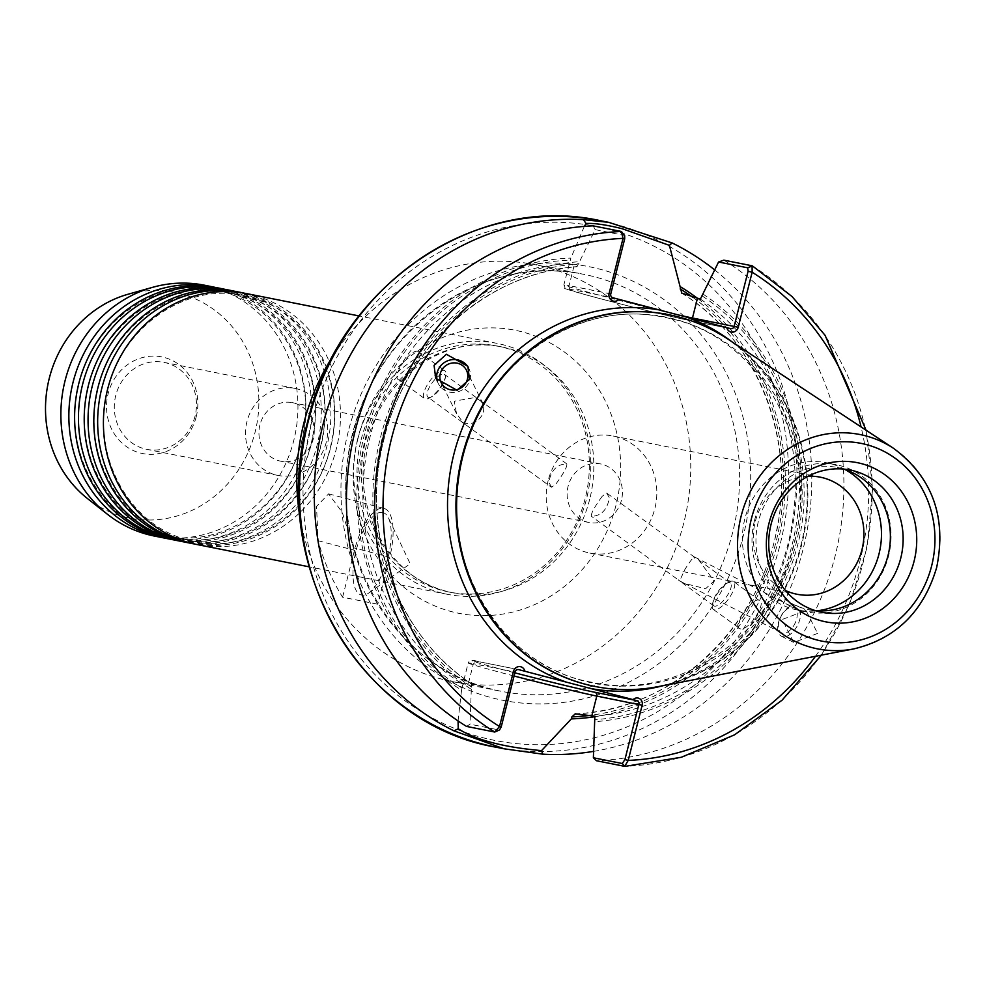 <?xml version="1.0" encoding="UTF-8"?>
<svg xmlns="http://www.w3.org/2000/svg" width="986" height="986" viewBox="0 0 986 986"><rect width="100%" height="100%" fill="white"/><g stroke="black" fill="none" stroke-linecap="round" stroke-linejoin="round"><path stroke-width="0.74" stroke-dasharray="4.93 3.7" d="M215.207 287.394A127.897 118.16 -78.8 0 1 218.756 288.257A127.897 118.16 -78.8 0 1 301.716 442.221A127.897 118.16 -78.8 0 1 165.34 538.196M224.796 289.305A127.897 118.16 -78.8 0 1 228.358 290.167A127.897 118.16 -78.8 0 1 311.317 444.131A127.897 118.16 -78.8 0 1 174.941 540.106M234.397 291.203A127.897 118.16 -78.8 0 1 237.959 292.078A127.897 118.16 -78.8 0 1 320.918 446.042A127.897 118.16 -78.8 0 1 184.542 542.017M243.998 293.113A127.897 118.16 -78.8 0 1 247.56 293.988A127.897 118.16 -78.8 0 1 330.52 447.952A127.897 118.16 -78.8 0 1 194.143 543.927M382.543 512.449A42.632 16.294 -75.3 0 0 356.082 550.582A42.632 16.294 -75.3 0 0 361.628 595.088A42.632 16.294 -75.3 0 0 368.752 593.017A42.632 16.294 -75.3 0 0 387.843 557.903A42.632 16.294 -75.3 0 0 388.459 517.933A42.632 16.294 -75.3 0 0 382.543 512.449M551.667 487.244L548.795 482.364C551.026 470.347 557.016 464.184 566.753 463.876C567.517 466.267 563.955 472.91 556.067 483.818L551.667 487.244L550.841 486.874L427.862 397.099A14.063 4.942 -53.9 0 0 428.614 397.42A14.063 4.942 -53.9 0 0 432.188 396.421A14.063 4.942 -53.9 0 0 445.13 378.686A14.063 4.942 -53.9 0 0 444.452 374.372A14.063 4.942 -53.9 0 0 443.7 374.051A14.063 4.942 -53.9 0 0 431.511 383.739A14.063 4.942 -53.9 0 0 427.862 397.099M259.922 424.941A29.839 27.571 101.2 0 0 280.788 461.214A29.839 27.571 101.2 0 0 313.277 438.943A29.839 27.571 101.2 0 0 292.423 402.67A29.839 27.571 101.2 0 0 259.922 424.941M602.15 496.365C594.275 507.248 590.713 513.891 591.464 516.307C601.201 516.011 607.191 509.848 609.422 497.819L606.55 492.938L602.15 496.365M678.294 579.817A14.063 7.814 117 0 0 679.761 581.013A14.063 7.814 117 0 0 679.933 581.099L678.294 579.817L679.724 580.729L684.863 569.514C690.41 560.603 693.725 556.548 694.81 557.361L693.355 556.486L694.699 558.224L694.81 557.361L698.852 560.085L714.061 581.013L705.606 588.728L684.506 583.429L679.366 580.705L591.464 516.307M621.451 500.21A29.839 27.571 -78.8 0 1 588.962 522.481A29.839 27.571 -78.8 0 1 568.109 486.209A29.839 27.571 -78.8 0 1 600.597 463.938A29.839 27.571 -78.8 0 1 621.451 500.21M204.349 285.188A127.897 118.16 -78.8 0 1 293.729 440.643A127.897 118.16 -78.8 0 1 154.482 536.076M128.094 294.235A115.103 106.34 -78.8 0 1 255.078 432.225A115.103 106.34 -78.8 0 1 87.483 498.559M196.214 416.782A49.263 45.516 -78.8 0 1 140.111 452.968A49.263 45.516 -78.8 0 1 108.152 393.673A49.263 45.516 -78.8 0 1 164.268 357.474A49.263 45.516 -78.8 0 1 196.214 416.782M195.018 416.265A44.333 40.968 -78.8 0 1 146.741 449.345A44.333 40.968 -78.8 0 1 115.756 395.46A44.333 40.968 -78.8 0 1 164.033 362.38A44.333 40.968 -78.8 0 1 195.018 416.265M326.23 442.344A44.333 40.968 -78.8 0 1 277.953 475.425A44.333 40.968 -78.8 0 1 246.968 421.54A44.333 40.968 -78.8 0 1 295.245 388.459A44.333 40.968 -78.8 0 1 326.23 442.344M218.091 287.924A127.897 118.16 -78.8 0 1 224.525 289.403A127.897 118.16 -78.8 0 1 307.472 443.367A127.897 118.16 -78.8 0 1 168.212 538.812M227.692 289.835A127.897 118.16 -78.8 0 1 234.126 291.314A127.897 118.16 -78.8 0 1 317.073 445.278A127.897 118.16 -78.8 0 1 177.813 540.722M237.293 291.745A127.897 118.16 -78.8 0 1 243.727 293.224A127.897 118.16 -78.8 0 1 326.674 447.188A127.897 118.16 -78.8 0 1 187.414 542.62M246.894 293.655A127.897 118.16 -78.8 0 1 253.328 295.134A127.897 118.16 -78.8 0 1 336.275 449.098A127.897 118.16 -78.8 0 1 197.015 544.531M758.702 600.104C751.455 597.947 731.797 628.39 740.19 628.785C748.497 631.73 768.18 601.3 758.702 600.104L733.695 581.567A17.267 6.076 126.1 0 1 729.221 597.947A17.267 6.076 126.1 0 1 714.258 609.853A17.267 6.076 126.1 0 1 713.334 609.459A17.267 6.076 126.1 0 1 712.496 604.147A17.267 6.076 126.1 0 1 728.383 582.381A17.267 6.076 126.1 0 1 732.771 581.173A17.267 6.076 126.1 0 1 733.695 581.567M713.334 609.459L740.19 628.785M714.517 606.131A14.063 4.942 126.1 0 1 713.765 605.811A14.063 4.942 126.1 0 1 713.088 601.485A14.063 4.942 126.1 0 1 726.029 583.761A14.063 4.942 126.1 0 1 729.603 582.763A14.063 4.942 126.1 0 1 730.355 583.083A14.063 4.942 126.1 0 1 726.719 596.444A14.063 4.942 126.1 0 1 714.517 606.131M779.938 618.333A17.058 9.466 117 0 0 781.405 636.167A17.058 9.466 117 0 0 798.364 623.608A17.058 9.466 117 0 0 796.885 605.774A17.058 9.466 117 0 0 779.938 618.333M795.419 622.474A14.063 7.814 -63 0 1 781.43 632.827A14.063 7.814 -63 0 1 780.222 618.111A14.063 7.814 -63 0 1 794.211 607.758A14.063 7.814 -63 0 1 795.419 622.474M817.591 633.406L793.755 642.453L782.194 619.479L806.03 610.433L817.591 633.406M399.515 380.078C390.049 378.907 409.695 348.465 418.027 351.398C426.408 351.78 406.787 382.211 399.515 380.078L424.522 398.615A17.267 6.076 -53.9 0 0 425.447 399.01A17.267 6.076 -53.9 0 0 429.834 397.789A17.267 6.076 -53.9 0 0 445.721 376.036A17.267 6.076 -53.9 0 0 444.883 370.724A17.267 6.076 -53.9 0 0 443.959 370.329A17.267 6.076 -53.9 0 0 428.996 382.235A17.267 6.076 -53.9 0 0 424.522 398.615M463.408 422.821L461.349 421.527L463.408 422.821L456.543 413.713L454.275 401.191L475.955 397.37L478.493 399.453L476.115 398.652L480.145 400.427L483.078 403.915L483.473 412.678C478.95 421.798 472.257 425.176 463.408 422.821M566.753 463.876L480.145 400.427M437.328 381.027A17.058 16.343 -26.3 0 0 438.314 383.566A17.058 16.343 -26.3 0 0 454.965 392.391A17.058 16.343 -26.3 0 0 469.854 380.054A17.058 16.343 -26.3 0 0 468.892 368.468A17.058 16.343 -26.3 0 0 468.387 367.519M808.138 476.238A59.69 55.142 101.2 0 0 755.251 521.705A59.69 55.142 101.2 0 0 785.423 590.491M548.167 480.539A59.69 55.142 101.2 0 0 589.875 553.084A59.69 55.142 101.2 0 0 654.864 508.542A59.69 55.142 101.2 0 0 613.144 436.009A59.69 55.142 101.2 0 0 548.167 480.539M843.622 469.089A72.52 66.999 101.2 0 0 837.311 467.475A72.52 66.999 101.2 0 0 758.345 521.594A72.52 66.999 101.2 0 0 809.025 609.73A72.52 66.999 101.2 0 0 815.484 610.667M754.463 520.682A75.035 69.316 101.2 0 0 806.905 611.875A75.035 69.316 101.2 0 0 888.596 555.882A75.035 69.316 101.2 0 0 836.165 464.689A75.035 69.316 101.2 0 0 754.463 520.682M845.15 469.582A75.035 69.316 101.2 0 0 826.564 462.779A75.035 69.316 101.2 0 0 744.861 518.772A75.035 69.316 101.2 0 0 797.304 609.964A75.035 69.316 101.2 0 0 817.074 610.79M377.811 604.221A212.52 196.35 -78.8 0 1 353.358 547.735A212.52 196.35 -78.8 0 1 352.668 432.977A212.52 196.35 -78.8 0 1 584.057 274.391A212.52 196.35 -78.8 0 1 732.586 532.699A212.52 196.35 -78.8 0 1 501.184 691.285A212.52 196.35 -78.8 0 1 377.811 604.221L342.598 597.22A212.52 196.35 -78.8 0 1 318.158 540.735L316.518 506.496L328.584 493.863L342.302 512.387L353.358 547.735L389.692 557.263L377.811 604.221M727.274 338.703A189.497 175.077 -78.8 0 1 801.618 545.11A189.497 175.077 -78.8 0 1 658.118 686.626M668.865 314.719A189.497 175.077 -78.8 0 1 800.977 544.987A189.497 175.077 -78.8 0 1 594.965 686.453M332.726 356.427A212.52 196.35 -78.8 0 1 535.225 264.692A212.52 196.35 -78.8 0 1 683.754 522.987A212.52 196.35 -78.8 0 1 452.352 681.572A212.52 196.35 -78.8 0 1 300.336 519.351M361.147 439.633A125.333 115.793 -78.8 0 1 497.622 346.098A125.333 115.793 -78.8 0 1 585.216 498.435A125.333 115.793 -78.8 0 1 448.741 591.97A125.333 115.793 -78.8 0 1 361.147 439.633M357.893 438.832A127.897 118.16 -78.8 0 1 497.154 343.399A127.897 118.16 -78.8 0 1 586.534 498.842A127.897 118.16 -78.8 0 1 447.287 594.287A127.897 118.16 -78.8 0 1 357.893 438.832M702.907 294.05A231.155 213.555 -78.8 0 1 793.73 545.911A231.155 213.555 -78.8 0 1 594.706 721.69M723.835 260.156A268.365 247.942 -78.8 0 1 835.056 556.24A268.365 247.942 -78.8 0 1 596.468 760.736M458.059 720.939L461.559 690.077A231.155 213.555 -78.8 0 1 364.487 434.271A231.155 213.555 -78.8 0 1 570.869 258.11L563.856 284.88A69.02 1.479 -165.8 0 0 604.862 296.663A69.02 1.479 -165.8 0 0 679.625 315.212M714.69 269.917A268.365 247.942 -78.8 0 1 802.924 549.855A268.365 247.942 -78.8 0 1 593.609 751.369M461.559 690.077L462.816 684.296A225.954 208.749 -78.8 0 1 370.342 435.726A225.954 208.749 -78.8 0 1 569.267 263.644L577.106 266.725C488.526 272.235 406.417 345.223 384.183 438.474C359.397 531.047 396.655 635.415 471.616 683.853L471.308 689.313A231.155 213.555 -78.8 0 1 380.497 437.451A231.155 213.555 -78.8 0 1 579.521 261.672L595.174 229.627L624.311 235.42L621.426 231.476M514.088 676.014A69.02 1.479 14.2 0 1 509.195 674.744A69.02 1.479 14.2 0 1 468.19 662.962L462.816 684.296L468.473 683.187L471.444 683.779A225.954 208.749 -78.8 0 1 383.948 438.437A225.954 208.749 -78.8 0 1 576.983 266.725L579.521 261.672M694.81 557.361L606.55 492.938M697.854 298.61A231.155 213.555 -78.8 0 1 778.164 540.969A231.155 213.555 -78.8 0 1 595.298 716.637M418.027 351.398L444.883 370.724M593.178 225.856L595.174 229.627M471.308 689.313L470.026 724.217L466.514 726.411M584.328 226.398L570.869 258.11M494.775 732.031L499.162 730.01L470.026 724.217M479.332 400.242A14.063 13.484 -26.3 0 0 476.115 398.652M461.349 421.527A14.063 13.484 -26.3 0 0 464.27 423.573M694.699 558.224A14.063 7.814 117 0 0 693.355 556.486M342.598 597.22L354.479 550.262A46.897 17.921 104.7 0 1 383.998 508.406A46.897 17.921 104.7 0 1 389.692 557.263M731.723 341.637A192.381 177.739 -78.8 0 1 797.797 544.506A192.381 177.739 -78.8 0 1 663.332 685.627M357.943 437.92A144.301 133.32 101.2 0 0 451.539 611.628A144.301 133.32 101.2 0 0 615.905 505.621A144.301 133.32 101.2 0 0 522.321 331.912A144.301 133.32 101.2 0 0 357.943 437.92M589.69 499.323A125.333 115.793 -78.8 0 1 453.215 592.857A125.333 115.793 -78.8 0 1 365.621 440.52A125.333 115.793 -78.8 0 1 502.096 346.986A125.333 115.793 -78.8 0 1 589.69 499.323M518.426 669.58L477.051 661.347A65.828 1.405 -165.8 0 0 511.179 671.885A65.828 1.405 -165.8 0 0 514.889 672.846M893.587 448.359A109.236 100.917 -78.8 0 1 936.441 567.344A109.236 100.917 -78.8 0 1 853.716 648.924M311.662 422.02A261.968 242.038 -78.8 0 1 610.075 229.565A261.968 242.038 -78.8 0 1 779.988 544.938A261.968 242.038 -78.8 0 1 481.575 737.38A261.968 242.038 -78.8 0 1 311.662 422.02M495.896 747.166A268.365 247.942 101.2 0 0 788.11 546.91A268.365 247.942 101.2 0 0 600.548 220.728M348.243 431.621A221.049 204.225 101.2 0 0 491.62 697.718A221.049 204.225 101.2 0 0 743.407 535.336A221.049 204.225 101.2 0 0 600.043 269.227A221.049 204.225 101.2 0 0 348.243 431.621M462.471 456.284A186.588 172.377 -78.8 0 1 675.003 319.217A186.588 172.377 -78.8 0 1 796.022 543.828A186.588 172.377 -78.8 0 1 583.49 680.907A186.588 172.377 -78.8 0 1 462.471 456.284C434.555 555.882 498.386 666.659 591.97 682.275C677.678 701.65 772.494 636.796 793.989 543.422C821.917 443.836 758.086 333.046 664.502 317.443C578.794 298.055 483.978 362.91 462.471 456.296M462.077 688.068A229.146 211.707 -78.8 0 1 366.287 434.74A229.146 211.707 -78.8 0 1 570.364 260.119M471.826 687.267A229.146 211.707 -78.8 0 1 382.285 437.92A229.146 211.707 -78.8 0 1 579.004 263.706M692.702 297.267A229.146 211.707 -78.8 0 1 776.413 540.328A229.146 211.707 -78.8 0 1 590.478 715.318M681.794 293.175A225.954 208.749 -78.8 0 1 774.281 541.745A225.954 208.749 -78.8 0 1 575.356 713.827M815.459 656.294A261.968 242.038 101.2 0 0 861.061 426.913M700.368 299.103A225.954 208.749 -78.8 0 1 787.876 544.445A225.954 208.749 -78.8 0 1 594.841 716.169M702.389 296.096A229.146 211.707 -78.8 0 1 791.931 545.443A229.146 211.707 -78.8 0 1 595.211 719.657M752.096 265.776A268.365 247.942 -78.8 0 1 863.218 562.23A268.365 247.942 -78.8 0 1 624.73 766.356M574 266.134L569.07 285.62A69.02 1.479 -165.8 0 0 563.856 284.88C568.232 291.363 555.586 285.188 583.17 294.062C612.207 302.172 673.302 317.381 688.98 320.388A3.192 2.958 101.2 0 0 692.283 318.527M730.515 328.646L688.82 320.351A65.828 1.405 14.2 0 1 605.281 300.003A65.828 1.405 14.2 0 1 571.153 289.465L612.848 297.76M610.778 293.914L569.07 285.62A3.192 2.958 -78.8 0 0 571.153 289.465M468.473 683.187L473.403 663.701L515.099 671.984M477.051 661.347A3.192 2.958 101.2 0 0 476.891 661.31C472.405 659.437 469.496 659.979 468.19 662.962A69.02 1.479 14.2 0 1 473.403 663.701A3.192 2.958 101.2 0 1 476.891 661.31L518.587 669.605M688.82 320.351A3.192 2.958 101.2 0 0 688.98 320.388L730.688 328.683M318.158 540.735L354.479 550.262M165.833 535.731C225.227 549.399 291.388 501.504 302.936 434.986C316.814 371.697 277.892 304.588 220.901 291.289L214.714 289.859C155.566 276.265 89.64 323.679 77.758 389.852C63.449 453.338 102.408 520.965 159.646 534.301L165.833 535.731M175.434 537.641C234.828 551.31 300.989 503.415 312.537 436.897C326.415 373.595 287.493 306.498 230.502 293.199L224.315 291.77C165.167 278.175 99.241 325.577 87.36 391.762C73.05 455.249 112.01 522.876 169.247 536.211L175.434 537.641M185.035 539.539C244.429 553.208 310.59 505.325 322.139 438.807C336.016 375.506 297.094 308.396 240.103 295.11L233.916 293.68C174.769 280.086 108.842 327.488 96.961 393.673C82.651 457.159 121.611 524.786 178.848 538.122L185.035 539.539M194.636 541.45C254.031 555.118 320.191 507.235 331.74 440.717C345.618 377.416 306.695 310.307 249.704 297.008L243.517 295.59C184.37 281.996 118.443 329.398 106.562 395.583C92.253 459.057 131.212 526.684 188.449 540.032L194.636 541.45M497.622 346.098L502.096 346.986C446.054 334.131 382.309 377.157 367.556 440.791C348.613 508.776 391.935 582.911 453.215 592.857L448.741 591.97M588.962 522.481L280.788 461.214M277.953 475.425L146.741 449.345M713.088 601.485L712.496 604.147M726.029 583.761L728.383 582.381M781.405 636.167L793.755 642.453M438.314 383.566L435.689 378.254M589.875 553.084L796.971 594.25M809.025 609.73L821.794 612.269M797.304 609.964L806.905 611.875M452.352 681.572L501.184 691.285C394.338 673.475 321.399 546.897 353.308 433.076C377.885 326.341 486.209 252.268 584.057 274.391L535.225 264.692M497.154 343.399L358.953 315.927M456.543 413.713L441.223 382.704M684.506 583.429L781.43 632.827M713.765 605.811L679.859 581.062M730.355 583.083L698.852 560.085M694.637 557.016L794.211 607.758M483.078 403.915L466.452 370.243M681.474 293.015C756.139 338.149 796.38 437.895 776.758 529.704C758.283 630.473 669.802 711.14 575.109 713.827M821.387 655.16L849.722 603.789L867.088 547.341L872.635 488.538L866.09 430.241M447.287 594.287L309.074 566.814M826.564 462.779L836.165 464.689M837.311 467.475L850.068 470.014M613.144 436.009L820.241 477.175M468.892 368.468L467.869 366.373M475.955 397.37L444.452 374.372M445.13 378.686L445.721 376.036M432.188 396.421L429.834 397.789M796.885 605.774L806.03 610.433M295.245 388.459L164.033 362.38M600.597 463.938L292.423 402.67M328.584 493.863L383.998 508.406M368.752 593.017L410.188 563.77L388.459 517.933"/><path stroke-width="1.48" d="M165.34 538.196A127.897 118.16 -78.8 0 1 162.456 537.666A127.897 118.16 -78.8 0 1 156.022 536.187A127.897 118.16 -78.8 0 1 73.075 382.223A127.897 118.16 -78.8 0 1 212.323 286.778A127.897 118.16 -78.8 0 1 215.207 287.394M174.941 540.106A127.897 118.16 -78.8 0 1 172.057 539.576A127.897 118.16 -78.8 0 1 165.623 538.085A127.897 118.16 -78.8 0 1 82.676 384.121A127.897 118.16 -78.8 0 1 221.924 288.688A127.897 118.16 -78.8 0 1 224.796 289.305M184.542 542.017A127.897 118.16 -78.8 0 1 181.658 541.487A127.897 118.16 -78.8 0 1 175.225 539.995A127.897 118.16 -78.8 0 1 92.277 386.031A127.897 118.16 -78.8 0 1 231.525 290.599A127.897 118.16 -78.8 0 1 234.397 291.203M194.143 543.927A127.897 118.16 -78.8 0 1 191.259 543.385A127.897 118.16 -78.8 0 1 184.826 541.906A127.897 118.16 -78.8 0 1 101.878 387.942A127.897 118.16 -78.8 0 1 241.126 292.509A127.897 118.16 -78.8 0 1 243.998 293.113M618.998 299.3A6.397 5.904 -78.8 0 1 609.114 293.397L623.041 238.365L621.426 231.476L624.668 235.666L624.693 238.871L610.778 293.914A3.192 2.958 101.2 0 0 612.848 297.76L730.515 328.646A3.192 2.958 101.2 0 0 734.163 326.292L748.091 271.261L747.708 267.798L718.572 262.005L700.368 299.103L681.474 293.015M633.148 699.592A5.941 5.485 -78.8 0 1 642.145 705.249L628.193 760.416L624.73 766.356L596.468 760.736L593.375 757.766L622.265 763.509L624.914 759.602L638.866 704.448A3.192 2.958 101.2 0 0 636.796 700.602L518.747 669.642A3.192 2.958 101.2 0 0 515.099 671.984L501.184 727.015L499.532 729.936L494.775 732.031L499.52 726.509L513.447 671.478A6.397 5.904 -78.8 0 1 524.897 671.17M162.456 537.666L154.482 536.076A127.897 118.16 -78.8 0 1 107.511 514.335A127.897 118.16 -78.8 0 1 65.088 380.633A127.897 118.16 -78.8 0 1 152.645 287.32A127.897 118.16 -78.8 0 1 204.349 285.188L212.323 286.778M107.511 514.335L87.483 498.559A115.103 106.34 -78.8 0 1 49.3 378.217A115.103 106.34 -78.8 0 1 128.094 294.235L152.645 287.32M172.057 539.576L168.212 538.812A127.897 118.16 -78.8 0 1 161.79 537.333A127.897 118.16 -78.8 0 1 78.831 383.357A127.897 118.16 -78.8 0 1 218.091 287.924L221.924 288.688M181.658 541.487L177.813 540.722A127.897 118.16 -78.8 0 1 171.391 539.231A127.897 118.16 -78.8 0 1 88.432 385.267A127.897 118.16 -78.8 0 1 227.692 289.835L231.525 290.599M191.259 543.385L187.414 542.62A127.897 118.16 -78.8 0 1 180.993 541.141A127.897 118.16 -78.8 0 1 98.033 387.178A127.897 118.16 -78.8 0 1 237.293 291.745L241.126 292.509M309.074 566.814L197.015 544.531A127.897 118.16 -78.8 0 1 190.594 543.052A127.897 118.16 -78.8 0 1 107.634 389.088A127.897 118.16 -78.8 0 1 246.894 293.655L358.953 315.927M468.387 367.519A17.058 16.343 -26.3 0 0 451.699 359.705A17.058 16.343 -26.3 0 0 437.353 371.981A17.058 16.343 -26.3 0 0 437.328 381.027M467.241 379.807A14.063 13.484 153.7 0 1 441.223 382.704A14.063 13.484 153.7 0 1 452.71 362.959A14.063 13.484 153.7 0 1 467.241 379.807M469.472 379.277L457.147 390.357L435.689 378.254L434.086 365.35L446.411 354.27L467.869 366.373L469.472 379.277M681.794 293.175L669.395 245.354L622.055 228.69C606.18 224.746 594.188 223.021 586.103 223.489L584.328 226.398M785.423 590.491A59.69 55.142 101.2 0 0 796.971 594.25A59.69 55.142 101.2 0 0 861.961 549.72A59.69 55.142 101.2 0 0 820.241 477.175A59.69 55.142 101.2 0 0 808.138 476.238M769.018 523.221A81.135 74.961 101.2 0 0 821.634 620.897A81.135 74.961 101.2 0 0 914.059 561.293A81.135 74.961 101.2 0 0 861.431 463.617A81.135 74.961 101.2 0 0 769.018 523.221M771.114 524.133A72.52 66.999 101.2 0 0 821.794 612.269A72.52 66.999 101.2 0 0 900.748 558.162A72.52 66.999 101.2 0 0 850.068 470.014A72.52 66.999 101.2 0 0 771.114 524.133M815.484 610.667A72.52 66.999 101.2 0 0 887.992 555.623A72.52 66.999 101.2 0 0 843.622 469.089M817.074 610.79A75.035 69.316 101.2 0 0 878.994 553.972A75.035 69.316 101.2 0 0 845.15 469.582M462.853 456.198A189.497 175.077 -78.8 0 1 669.186 314.793A189.497 175.077 -78.8 0 1 727.274 338.703L893.587 448.359A109.236 100.917 -78.8 0 0 741.152 516.085A109.236 100.917 -78.8 0 0 853.716 648.924L658.118 686.626A189.497 175.077 -78.8 0 1 595.285 686.515A189.497 175.077 -78.8 0 1 462.853 456.198M594.965 686.453A189.497 175.077 -78.8 0 1 594.644 686.392A189.497 175.077 -78.8 0 1 462.212 456.062A189.497 175.077 -78.8 0 1 668.545 314.657A189.497 175.077 -78.8 0 1 668.865 314.719M300.336 519.351A212.52 196.35 -78.8 0 1 303.824 423.277A212.52 196.35 -78.8 0 1 332.726 356.427M593.375 757.766L594.841 716.169L575.109 713.827M595.298 716.637A231.155 213.555 -78.8 0 1 571.35 718.893L541.548 750.617L542.744 754.167L504.08 748.793L453.979 730.86A268.365 247.942 -78.8 0 1 323.161 423.943A268.365 247.942 -78.8 0 1 583.342 219.631L608.732 222.355L672.107 242.926A268.365 247.942 -78.8 0 1 714.69 269.917M453.979 730.86L458.243 728.753L458.059 720.939M466.514 726.411A268.365 247.942 -78.8 0 1 355.293 430.327A268.365 247.942 -78.8 0 1 593.178 225.856L621.426 231.476A268.365 247.942 -78.8 0 0 383.554 435.948A268.365 247.942 -78.8 0 0 494.775 732.031L466.514 726.411M593.609 751.369A268.365 247.942 -78.8 0 1 542.744 754.167M672.107 242.926L669.395 245.354M680.66 286.926A231.155 213.555 -78.8 0 1 697.854 298.61M575.356 713.827L571.855 716.884L571.35 718.893M718.572 262.005L723.835 260.156L752.096 265.776L752.145 272.247L738.218 327.278A6.397 5.904 -78.8 0 1 726.768 327.586M586.103 223.489L583.342 219.631M821.387 655.16L782.083 700.183L734.558 734.841L681.264 757.285L624.951 766.368L622.265 763.509M747.708 267.798L752.392 265.887L792.078 296.576L825.06 335.265L866.09 430.241M458.243 728.753C475.597 739.931 503.365 747.228 541.548 750.617M861.061 426.913A261.968 242.038 101.2 0 0 752.145 272.247L748.091 271.261M624.693 238.871L623.041 238.365A261.968 242.038 101.2 0 0 391.664 437.92A261.968 242.038 101.2 0 0 499.52 726.509L501.184 727.015M624.914 759.602L628.193 760.416A261.968 242.038 101.2 0 0 815.459 656.294M565.952 681.955A192.381 177.739 -78.8 0 1 453.868 454.25A192.381 177.739 -78.8 0 1 660.053 310.072M685.714 316.802A192.381 177.739 -78.8 0 1 731.723 341.637M663.332 685.627A192.381 177.739 -78.8 0 1 591.612 688.684M514.889 672.846A65.828 1.405 -165.8 0 0 594.718 692.234A3.192 2.958 -78.8 0 1 596.789 696.079A69.02 1.479 14.2 0 1 514.088 676.014M697.398 298.511L692.468 318.01L738.218 327.278M679.625 315.212A69.02 1.479 -165.8 0 0 692.468 318.01A3.192 2.958 101.2 0 1 692.283 318.527M931.634 565.902A100.794 93.128 101.2 0 0 866.25 444.563A100.794 93.128 101.2 0 0 751.431 518.611A100.794 93.128 101.2 0 0 816.815 639.951A100.794 93.128 101.2 0 0 931.634 565.902M495.896 747.166C359.68 724.291 267.637 564.091 307.866 420.923C338.716 286.606 475.733 192.627 600.548 220.728A268.365 247.942 101.2 0 0 308.347 420.997A268.365 247.942 101.2 0 0 495.896 747.166L504.08 748.793M680.143 288.935A229.146 211.707 -78.8 0 1 692.702 297.267M590.478 715.318A229.146 211.707 -78.8 0 1 571.855 716.884M591.859 715.577L596.789 696.079L642.145 705.249M594.718 692.234L636.796 700.602M610.778 293.914L609.114 293.397M513.447 671.478L515.099 671.984M853.716 648.924C896.015 638.706 923.685 611.517 936.7 567.357C946.782 517.071 932.411 477.397 893.587 448.359M669.186 314.793L668.545 314.657M608.732 222.355L600.548 220.728M595.285 686.515L594.644 686.392"/></g></svg>
